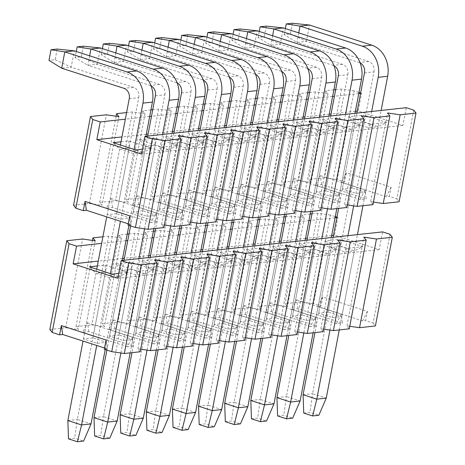 <?xml version="1.0" encoding="UTF-8"?>
<svg xmlns="http://www.w3.org/2000/svg" width="465" height="465" viewBox="0 0 465 465"><rect width="100%" height="100%" fill="white"/><g stroke="black" fill="none" stroke-linecap="round" stroke-linejoin="round"><path stroke-width="0.35" stroke-dasharray="2.33 1.74" d="M390.019 234.29L373.099 322.995L365.647 320.594L367.408 311.364L322.722 296.932L320.966 306.156L313.515 303.755L330.441 215.045L335.288 216.609M336.956 217.149L337.886 217.446L334.504 235.191L379.184 249.624L382.573 231.884M322.722 296.932L317.874 306.499L320.966 306.156M297.914 308.684L296.589 299.797L291.735 309.365L297.914 308.684L342.6 323.123L341.275 314.235L296.589 299.797M271.781 311.556L270.45 302.669L265.602 312.23L271.781 311.556L316.467 325.988L310.289 326.663L315.136 317.101L316.467 325.988M245.642 314.421L244.317 305.534L239.463 315.101L245.642 314.421L290.329 328.854L284.15 329.534L288.998 319.967L290.329 328.854M219.509 317.287L218.178 308.4L213.33 317.967L219.509 317.287L264.19 331.719L258.011 332.399L262.865 322.832L264.19 331.719M193.37 320.152L192.039 311.271L187.192 320.833L193.37 320.152L238.057 334.591L231.878 335.265L236.726 325.703L238.057 334.591M167.237 323.024L165.906 314.137L161.059 323.698L167.237 323.024L211.918 337.456L205.739 338.136L210.593 328.569L211.918 337.456M141.098 325.889L139.767 317.002L134.92 326.57L141.098 325.889L185.785 340.322L179.606 341.002L184.454 331.435L185.785 340.322M114.96 328.755L113.634 319.868L108.781 329.435L114.96 328.755L159.646 343.187L153.467 343.868L158.315 334.3L159.646 343.187M88.827 331.626L87.496 322.739L82.648 332.301L88.827 331.626L133.513 346.059L127.334 346.733L132.182 337.172L133.513 346.059M104.526 348.006L107.374 348.924L106.043 340.037M49.848 329.452L65.699 327.715L78.289 329.557L75.987 326.587L91.832 324.849L104.427 326.692L102.12 323.721L117.971 321.983L130.56 323.82L128.259 320.85L144.103 319.112L156.699 320.955L154.397 317.984L170.242 316.247L182.832 318.089L180.53 315.119L196.375 313.381L208.971 315.224L206.669 312.253L222.514 310.515L235.104 312.352L232.802 309.382L248.653 307.644L261.243 309.487L258.941 306.516L274.786 304.778L287.382 306.621L285.08 303.651L300.925 301.913L313.515 303.755M317.874 306.499L362.561 320.931L365.647 320.594M373.099 322.995L375.4 325.965M349.75 326.273L346.96 325.866L349.262 328.836M323.617 329.139L320.821 328.732L323.128 331.702M297.478 332.004L294.688 331.597L296.99 334.568M271.339 334.876L268.549 334.469L270.851 337.433M245.206 337.741L242.416 337.334L244.718 340.304M219.067 340.607L216.277 340.2L218.579 343.17M192.934 343.478L190.144 343.065L192.446 346.036M166.796 346.344L164.006 345.937L166.307 348.907M140.663 349.209L137.867 348.802L140.168 351.773M104.282 349.262L107.374 348.924M82.648 332.301L127.334 346.733M92.89 337.881L83.427 338.921L97.127 343.344L106.595 342.304L92.89 337.881L105.416 272.234L119.116 276.663L109.653 277.698L95.947 273.275L89.408 266.846M108.781 329.435L153.467 343.868M119.028 335.015L109.56 336.05L123.266 340.479L132.734 339.438L119.028 335.015L131.549 269.369L145.254 273.792L135.786 274.832L122.086 270.409L115.547 263.981L131.182 262.266L153.828 269.578L138.186 271.293L115.547 263.981M134.92 326.57L179.606 341.002M145.167 332.144L135.699 333.184L149.399 337.613L158.867 336.573L145.167 332.144L157.687 266.503L171.393 270.926L161.925 271.967L148.219 267.538L141.68 261.109L157.321 259.394L179.961 266.707L164.319 268.427L141.68 261.109M161.059 323.698L205.739 338.136M171.3 329.278L161.832 330.319L175.538 334.742L185.006 333.707L171.3 329.278L183.826 263.632L197.526 268.061L188.058 269.096L174.358 264.672L167.819 258.244L183.46 256.529L206.1 263.841L190.458 265.556L167.819 258.244M187.192 320.833L231.878 335.265M197.439 326.413L187.97 327.453L201.676 331.876L211.139 330.836L197.439 326.413L209.959 260.766L223.665 265.195L214.196 266.23L200.491 261.807L193.952 255.378L209.593 253.663L232.233 260.975L216.591 262.69L193.952 255.378M213.33 317.967L258.011 332.399M223.572 323.547L214.109 324.582L227.809 329.011L237.278 327.97L223.572 323.547L236.098 257.901L249.798 262.324L240.335 263.364L226.629 258.935L220.09 252.512L235.732 250.792L258.371 258.11L242.73 259.825L220.09 252.512M239.463 315.101L284.15 329.534M249.711 320.676L240.242 321.716L253.948 326.145L263.417 325.105L249.711 320.676L262.231 255.035L275.937 259.458L266.468 260.499L252.768 256.07L246.223 249.641L261.865 247.926L284.504 255.239L268.869 256.959L246.223 249.641M265.602 312.23L310.289 326.663M275.85 317.81L266.381 318.851L280.081 323.274L289.55 322.239L275.85 317.81L288.37 252.164L302.076 256.593L292.607 257.627L278.901 253.204L272.362 246.776L288.004 245.061L310.643 252.373L295.002 254.088L272.362 246.776M291.735 309.365L336.422 323.797L342.6 323.123M301.983 314.945L292.514 315.979L306.22 320.408L315.689 319.368L301.983 314.945L314.509 249.298L328.209 253.721L318.74 254.762L305.04 250.339L298.501 243.91L314.142 242.195L336.782 249.507L321.141 251.222L298.501 243.91M328.121 312.079L318.653 313.114L332.359 317.543L341.822 316.502L328.121 312.079L340.642 246.433L354.347 250.856L362.915 246.642L340.275 239.324L340.642 246.433L331.173 247.467L324.634 241.044L340.275 239.324M341.822 316.502L354.347 250.856L344.879 251.896L331.173 247.467L318.653 313.114M334.504 235.191L333.498 235.302M331.685 235.499L307.359 238.167M305.551 238.365L281.226 241.033M279.413 241.236L255.087 243.904M253.274 244.102L228.949 246.77M227.141 246.967L202.816 249.635M201.002 249.833L176.677 252.501M174.869 252.704L150.544 255.372M148.73 255.57L124.405 258.238M122.597 258.435L98.272 261.103M117.825 278.297L379.184 249.624M97.342 265.974L105.049 265.131L127.689 272.444L118.749 273.426M362.915 246.642L347.274 248.357L324.634 241.044M347.274 248.357L344.879 251.896L332.359 317.543M321.141 251.222L318.74 254.762L306.22 320.408M336.782 249.507L328.209 253.721L315.689 319.368M314.142 242.195L314.509 249.298L305.04 250.339L292.514 315.979M295.002 254.088L292.607 257.627L280.081 323.274M310.643 252.373L302.076 256.593L289.55 322.239M288.004 245.061L288.37 252.164L278.901 253.204L266.381 318.851M268.869 256.959L266.468 260.499L253.948 326.145M284.504 255.239L275.937 259.458L263.417 325.105M261.865 247.926L262.231 255.035L252.768 256.07L240.242 321.716M242.73 259.825L240.335 263.364L227.809 329.011M258.371 258.11L249.798 262.324L237.278 327.97M235.732 250.792L236.098 257.901L226.629 258.935L214.109 324.582M216.591 262.69L214.196 266.23L201.676 331.876M232.233 260.975L223.665 265.195L211.139 330.836M209.593 253.663L209.959 260.766L200.491 261.807L187.97 327.453M190.458 265.556L188.058 269.096L175.538 334.742M206.1 263.841L197.526 268.061L185.006 333.707M183.46 256.529L183.826 263.632L174.358 264.672L161.832 330.319M164.319 268.427L161.925 271.967L149.399 337.613M179.961 266.707L171.393 270.926L158.867 336.573M157.321 259.394L157.687 266.503L148.219 267.538L135.699 333.184M138.186 271.293L135.786 274.832L123.266 340.479M153.828 269.578L145.254 273.792L132.734 339.438M131.182 262.266L131.549 269.369L122.086 270.409L109.56 336.05M137.867 348.802L154.793 260.092M164.006 345.937L180.926 257.226M190.144 343.065L207.065 254.355M216.277 340.2L233.198 251.489M242.416 337.334L259.336 248.624M268.549 334.469L285.475 245.758M294.688 331.597L311.608 242.887M320.821 328.732L337.747 240.021M346.96 325.866L363.88 237.156M337.886 217.446L336.881 217.556M335.067 217.76L310.742 220.427M308.934 220.625L284.609 223.293M282.796 223.491L258.47 226.159M256.663 226.356L232.337 229.03M230.524 229.228L206.198 231.895M204.391 232.093L180.065 234.761M178.252 234.959L153.927 237.627M152.113 237.824L127.788 240.498M125.98 240.696L101.655 243.364M330.441 215.045L317.845 213.203L312.003 213.842M310.19 214.04L302 214.94L304.302 217.911L291.712 216.068L285.865 216.707M284.051 216.911L275.861 217.806L278.163 220.776L265.573 218.934L259.726 219.579M257.918 219.776L249.728 220.672L252.03 223.642L239.434 221.805L233.593 222.444M231.779 222.642L223.589 223.543L225.891 226.513L213.301 224.671L207.454 225.31M205.646 225.508L197.456 226.409L199.758 229.379L187.163 227.536L181.321 228.181M179.507 228.379L171.318 229.274L173.619 232.244L161.03 230.402L155.182 231.047M153.369 231.245L145.179 232.145L147.486 235.11L134.891 233.273L129.043 233.912M127.236 234.11L119.046 235.011L121.348 237.981L108.752 236.139L102.91 236.778M95.209 240.847L78.289 329.557M65.699 327.715L82.619 239.004M92.419 240.44L75.987 326.587M108.752 236.139L91.832 324.849M121.348 237.981L104.427 326.692M119.046 235.011L102.12 323.721M134.891 233.273L117.971 321.983M147.486 235.11L130.56 323.82M145.179 232.145L128.259 320.85M161.03 230.402L144.103 319.112M173.619 232.244L156.699 320.955M171.318 229.274L154.397 317.984M187.163 227.536L170.242 316.247M199.758 229.379L182.832 318.089M197.456 226.409L180.53 315.119M213.301 224.671L196.375 313.381M225.891 226.513L208.971 315.224M223.589 223.543L206.669 312.253M239.434 221.805L222.514 310.515M252.03 223.642L235.104 312.352M249.728 220.672L232.802 309.382M265.573 218.934L248.653 307.644M278.163 220.776L261.243 309.487M275.861 217.806L258.941 306.516M291.712 216.068L274.786 304.778M304.302 217.911L287.382 306.621M302 214.94L285.08 303.651M317.845 213.203L300.925 301.913M112.048 274.158L109.653 277.698L97.127 343.344M127.689 272.444L119.116 276.663L106.595 342.304M105.049 265.131L105.416 272.234L95.947 273.275L83.427 338.921M341.275 314.235L336.422 323.797M362.561 320.931L367.408 311.364M315.136 317.101L270.45 302.669M288.998 319.967L244.317 305.534M262.865 322.832L218.178 308.4M236.726 325.703L192.039 311.271M210.593 328.569L165.906 314.137M184.454 331.435L139.767 317.002M158.315 334.3L113.634 319.868M132.182 337.172L87.496 322.739M68.5 438.861L74.673 438.187L83.613 441.07M67.855 420.534L77.324 419.494L74.673 438.187M129.253 98.69L138.715 97.656L77.324 419.494L91.03 423.917M105.212 349.564L122.214 260.441M128.904 225.368L145.905 136.251M134.118 149.439L120.412 221.288M110.426 273.635L96.72 345.483M120.412 145.016L106.706 216.864M96.726 269.212L83.02 341.054M138.715 97.656A8.475 7.01 -96.3 0 0 133.42 87.281L71.162 67.169L74.278 50.848M57.195 49.052L55.161 59.7L48.988 60.374M55.161 59.7L71.162 67.169L61.694 68.21M94.639 435.996L100.812 435.321L109.752 438.204M93.994 417.663L103.463 416.628L100.812 435.321M155.386 95.825L164.854 94.784L103.463 416.628L117.163 421.052M130.171 352.871L148.347 257.575M153.863 228.675L172.038 133.379M162.576 134.42L144.569 228.809M138.884 258.616L120.877 353.005M89.646 55.812L87.833 65.338L150.09 85.45A8.475 7.01 83.7 0 1 151.032 85.839M147.713 136.047L130.572 225.909M124.021 260.243L106.88 350.104M164.854 94.784A8.475 7.01 -96.3 0 0 159.559 84.409L97.295 64.304L100.411 47.976M83.328 46.186L81.299 56.835L75.127 57.509L76.272 51.493M81.299 56.835L97.295 64.304L87.833 65.338L75.127 57.509M120.772 433.13L126.951 432.45L135.885 435.339M120.127 414.797L129.596 413.757L126.951 432.45M181.524 92.959L190.993 91.919L129.596 413.757L143.301 418.186M156.304 350L174.485 254.71M179.996 225.81L198.177 130.514M188.709 131.554L170.702 225.944M165.017 255.744L147.01 350.139M115.785 52.946L113.966 62.473L176.229 82.584A8.475 7.01 83.7 0 1 177.165 82.968M173.852 133.182L155.67 228.478M150.16 257.378L131.979 352.668M190.993 91.919A8.475 7.01 -96.3 0 0 185.698 81.544L123.434 61.432L126.55 45.111M109.467 43.321L107.432 53.963L101.26 54.643L102.41 48.622M107.432 53.963L123.434 61.432L113.966 62.473L101.26 54.643M146.911 430.265L153.084 429.584L162.023 432.473M146.266 411.932L155.734 410.891L153.084 429.584M207.657 90.088L217.126 89.053L155.734 410.891L169.434 415.321M182.443 347.134L200.618 251.844M206.135 222.938L224.31 127.648M214.847 128.683L196.84 223.078M191.156 252.879L173.149 347.274M141.924 50.075L140.105 59.607L202.368 79.718A8.475 7.01 83.7 0 1 203.304 80.102M199.985 130.316L181.809 225.606M176.293 254.512L158.117 349.802M217.126 89.053A8.475 7.01 -96.3 0 0 211.831 78.678L149.573 58.567L152.683 42.245M135.6 40.455L133.571 51.098L127.398 51.778L128.543 45.756M133.571 51.098L149.573 58.567L140.105 59.607L127.398 51.778M173.05 427.393L179.223 426.719L188.156 429.602M172.405 409.066L181.867 408.026L179.223 426.719M233.796 87.222L243.265 86.188L181.867 408.026L195.573 412.449M208.582 344.269L226.757 248.973M232.273 220.073L250.449 124.783M240.98 125.817L222.973 220.212M217.289 250.013L199.287 344.402M168.057 47.209L166.238 56.736L228.501 76.847A8.475 7.01 83.7 0 1 229.437 77.237M226.124 127.451L207.948 222.741M202.432 251.641L184.256 346.937M243.265 86.188A8.475 7.01 -96.3 0 0 237.97 75.812L175.706 55.701L178.822 39.38M161.739 37.584L159.704 48.232L153.531 48.906L154.682 42.89M159.704 48.232L175.706 55.701L166.238 56.736L153.531 48.906M199.183 424.528L205.356 423.853L214.295 426.736M198.538 406.195L208.006 405.16L205.356 423.853M259.935 84.357L269.398 83.316L208.006 405.16L221.706 409.584M234.715 341.403L252.896 246.107M258.406 217.207L276.588 121.911M267.119 122.952L249.112 217.341M243.428 247.148L225.42 341.537M194.196 44.344L192.376 53.87L254.64 73.982A8.475 7.01 83.7 0 1 255.576 74.371M252.263 124.579L234.081 219.875M228.571 248.775L210.389 344.071M269.398 83.316A8.475 7.01 -96.3 0 0 264.103 72.941L201.845 52.836L204.955 36.508M187.872 34.718L185.843 45.361L179.67 46.041L180.815 40.025M185.843 45.361L201.845 52.836L192.376 53.87L179.67 46.041M225.322 421.662L231.494 420.982L240.434 423.871M224.676 403.329L234.139 402.289L231.494 420.982M286.068 81.491L295.537 80.451L234.139 402.289L247.845 406.718M260.853 338.532L279.029 243.242M284.545 214.342L302.721 119.046M293.252 120.086L275.251 214.475M269.566 244.276L251.559 338.671M220.329 41.478L218.515 51.005L280.773 71.116A8.475 7.01 83.7 0 1 281.714 71.5M278.396 121.714L260.22 217.01M254.704 245.909L236.528 341.2M295.537 80.451A8.475 7.01 -96.3 0 0 290.241 70.076L227.978 49.964L231.093 33.643M214.01 31.852L211.982 42.495L205.803 43.175L206.954 37.154M211.982 42.495L227.978 49.964L218.515 51.005L205.803 43.175M251.455 418.796L257.633 418.116L266.567 421.005M250.809 400.464L260.278 399.423L257.633 418.116M312.207 78.62L321.675 77.585L260.278 399.423L273.984 403.853M286.986 335.666L305.168 240.37M310.678 211.47L328.86 116.18M319.391 117.215L301.384 211.61M295.699 241.411L277.692 335.806M246.467 38.607L244.648 48.139L306.912 68.25A8.475 7.01 83.7 0 1 307.847 68.634M304.534 118.848L286.353 214.138M280.843 243.044L262.661 338.334M321.675 77.585A8.475 7.01 -96.3 0 0 316.38 67.21L254.117 47.099L257.232 30.777M240.149 28.987L238.115 39.63L231.942 40.304L233.093 34.288M238.115 39.63L254.117 47.099L244.648 48.139L231.942 40.304M277.593 415.925L283.766 415.251L292.706 418.134M276.948 397.592L286.417 396.558L283.766 415.251M338.34 75.754L347.808 74.714L286.417 396.558L300.117 400.981M313.125 332.8L331.301 237.505M336.817 208.605L354.993 113.309M345.53 114.349L327.523 208.744M321.838 238.545L303.831 332.934M272.606 35.741L270.787 45.268L333.045 65.379A8.475 7.01 83.7 0 1 333.986 65.768M330.667 115.983L312.492 211.273M306.976 240.173L288.8 335.468M347.808 74.714A8.475 7.01 -96.3 0 0 342.513 64.344L280.256 44.233L283.365 27.912M266.282 26.116L264.254 36.764L258.081 37.438L259.226 31.422M264.254 36.764L280.256 44.233L270.787 45.268L258.081 37.438M303.732 413.06L309.905 412.379L318.839 415.268M303.087 394.727L312.55 393.692L309.905 412.379M364.479 72.889L373.947 71.848L312.55 393.692L326.256 398.116M339.264 329.929L357.44 234.639M362.95 205.739L381.131 110.443M371.663 111.484L353.656 205.873M347.971 235.679L329.964 330.069M298.739 32.876L296.92 42.402L359.183 62.513A8.475 7.01 83.7 0 1 360.119 62.903M356.806 113.111L338.625 208.407M333.114 237.307L314.939 332.603M373.947 71.848A8.475 7.01 -96.3 0 0 368.652 61.473L306.389 41.362L309.504 25.04M292.421 23.25L290.387 33.893L284.214 34.573L285.365 28.557M290.387 33.893L306.389 41.362L296.92 42.402L284.214 34.573M413.711 110.095L396.79 198.805L389.339 196.399L391.1 187.174L346.413 172.736L344.652 181.966L337.206 179.56L354.132 90.849L358.98 92.413M360.648 92.954L361.578 93.256L358.195 110.996L402.876 125.428L406.265 107.688M346.413 172.736L341.566 182.303L344.652 181.966M321.606 184.495L320.28 175.607L315.427 185.169L321.606 184.495L366.292 198.927L364.961 190.04L320.28 175.607M295.473 187.36L294.142 178.473L289.294 188.04L295.473 187.36L340.159 201.793L333.98 202.473L338.828 192.905L340.159 201.793M269.334 190.226L268.003 181.338L263.155 190.906L269.334 190.226L314.02 204.658L307.842 205.338L312.689 195.771L314.02 204.658M243.201 193.091L241.87 184.21L237.022 193.771L243.201 193.091L287.882 207.53L281.703 208.204L286.556 198.642L287.882 207.53M217.062 195.963L215.731 187.075L210.883 196.637L217.062 195.963L261.749 210.395L255.57 211.075L260.417 201.508L261.749 210.395M190.923 198.828L189.598 189.941L184.744 199.508L190.923 198.828L235.61 213.261L229.431 213.941L234.284 204.373L235.61 213.261M164.79 201.694L163.459 192.806L158.612 202.374L164.79 201.694L209.477 216.126L203.298 216.806L208.146 207.239L209.477 216.126M138.651 204.565L137.326 195.678L132.473 205.239L138.651 204.565L183.338 218.998L177.159 219.672L182.007 210.11L183.338 218.998M112.518 207.431L111.187 198.543L106.34 208.105L112.518 207.431L157.199 221.863L151.02 222.543L155.874 212.976L157.199 221.863M128.218 223.81L131.066 224.729L129.735 215.841M73.54 205.263L89.385 203.519L101.98 205.361L99.679 202.391L115.523 200.653L128.113 202.496L125.812 199.526L141.662 197.788L154.252 199.63L151.95 196.66L167.795 194.922L180.391 196.759L178.089 193.789L193.934 192.051L206.524 193.893L204.222 190.923L220.067 189.185L232.663 191.028L230.361 188.058L246.206 186.32L258.796 188.162L256.494 185.192L272.345 183.454L284.935 185.291L282.633 182.321L298.478 180.583L311.073 182.425L308.766 179.455L324.617 177.717L337.206 179.56M341.566 182.303L386.252 196.736L389.339 196.399M396.79 198.805L399.092 201.775M373.442 202.077L370.651 201.671L372.953 204.641M347.309 204.943L344.513 204.536L346.82 207.506M321.17 207.814L318.38 207.407L320.681 210.372M295.031 210.68L292.241 210.273L294.543 213.243M268.898 213.545L266.108 213.139L268.41 216.109M242.759 216.417L239.969 216.004L242.271 218.974M216.626 219.282L213.83 218.876L216.138 221.846M190.487 222.148L187.697 221.741L189.999 224.711M164.348 225.014L161.558 224.607L163.86 227.577M127.974 225.072L131.066 224.729M106.34 208.105L151.02 222.543M116.581 213.685L107.119 214.725L120.819 219.149L130.287 218.114L116.581 213.685L129.107 148.039L142.807 152.468L133.345 153.508L119.639 149.079L113.1 142.65M132.473 205.239L177.159 219.672M142.72 210.819L133.252 211.86L146.957 216.283L156.426 215.243L142.72 210.819L155.24 145.173L168.946 149.602L159.478 150.637L145.778 146.213L139.233 139.785L154.874 138.07L177.514 145.382L161.878 147.097L139.233 139.785M158.612 202.374L203.298 216.806M168.859 207.954L159.39 208.988L173.09 213.418L182.559 212.377L168.859 207.954L181.379 142.307L195.085 146.731L185.616 147.771L171.911 143.348L165.371 136.919L181.013 135.205L203.653 142.517L188.011 144.231L165.371 136.919M184.744 199.508L229.431 213.941M194.992 205.082L185.523 206.123L199.229 210.552L208.698 209.512L194.992 205.082L207.518 139.442L221.218 143.865L211.749 144.906L198.049 140.477L191.51 134.048L207.152 132.333L229.791 139.645L214.15 141.366L191.51 134.048M210.883 196.637L255.57 211.075M221.131 202.217L211.662 203.257L225.368 207.681L234.831 206.646L221.131 202.217L233.651 136.571L247.357 141L237.888 142.034L224.182 137.611L217.643 131.182L233.285 129.468L255.924 136.78L240.283 138.494L217.643 131.182M237.022 193.771L281.703 208.204M247.264 199.351L237.801 200.392L251.501 204.815L260.97 203.775L247.264 199.351L259.79 133.705L273.49 138.134L264.027 139.169L250.321 134.745L243.782 128.317L259.423 126.602L282.063 133.914L266.422 135.629L243.782 128.317M263.155 190.906L307.842 205.338M273.403 196.486L263.934 197.52L277.64 201.95L287.103 200.909L273.403 196.486L285.923 130.839L299.629 135.263L290.16 136.303L276.46 131.874L269.915 125.451L285.557 123.731L308.196 131.049L292.561 132.763L269.915 125.451M289.294 188.04L333.98 202.473M299.536 193.614L290.073 194.655L303.773 199.084L313.241 198.044L299.536 193.614L312.062 127.974L325.762 132.397L316.299 133.438L302.593 129.008L296.054 122.58L311.695 120.865L334.335 128.177L318.694 129.898L296.054 122.58M315.427 185.169L360.113 199.601L366.292 198.927M325.674 190.749L316.206 191.789L329.912 196.213L339.38 195.178L325.674 190.749L338.195 125.102L351.9 129.532L342.432 130.566L328.732 126.143L322.193 119.714L337.828 118L360.474 125.312L344.832 127.026L322.193 119.714M351.813 187.883L342.345 188.918L356.045 193.347L365.513 192.307L351.813 187.883L364.333 122.237L378.039 126.666L386.607 122.446L363.967 115.134L364.333 122.237L354.865 123.277L348.326 116.849L363.967 115.134M365.513 192.307L378.039 126.666L368.571 127.701L354.865 123.277L342.345 188.918M358.195 110.996L357.19 111.106M355.376 111.304L331.051 113.972M329.243 114.175L304.918 116.843M303.104 117.041L278.779 119.708M276.966 119.906L252.64 122.574M250.833 122.772L226.507 125.44M224.694 125.643L200.369 128.311M198.561 128.509L174.236 131.177M172.422 131.374L148.097 134.042M146.283 134.24L121.958 136.908M141.511 154.101L402.876 125.428M121.034 141.784L128.741 140.936L151.381 148.248L142.441 149.23M386.607 122.446L370.965 124.161L348.326 116.849M370.965 124.161L368.571 127.701L356.045 193.347M344.832 127.026L342.432 130.566L329.912 196.213M360.474 125.312L351.9 129.532L339.38 195.178M337.828 118L338.195 125.102L328.732 126.143L316.206 191.789M318.694 129.898L316.299 133.438L303.773 199.084M334.335 128.177L325.762 132.397L313.241 198.044M311.695 120.865L312.062 127.974L302.593 129.008L290.073 194.655M292.561 132.763L290.16 136.303L277.64 201.95M308.196 131.049L299.629 135.263L287.103 200.909M285.557 123.731L285.923 130.839L276.46 131.874L263.934 197.52M266.422 135.629L264.027 139.169L251.501 204.815M282.063 133.914L273.49 138.134L260.97 203.775M259.423 126.602L259.79 133.705L250.321 134.745L237.801 200.392M240.283 138.494L237.888 142.034L225.368 207.681M255.924 136.78L247.357 141L234.831 206.646M233.285 129.468L233.651 136.571L224.182 137.611L211.662 203.257M214.15 141.366L211.749 144.906L199.229 210.552M229.791 139.645L221.218 143.865L208.698 209.512M207.152 132.333L207.518 139.442L198.049 140.477L185.523 206.123M188.011 144.231L185.616 147.771L173.09 213.418M203.653 142.517L195.085 146.731L182.559 212.377M181.013 135.205L181.379 142.307L171.911 143.348L159.39 208.988M161.878 147.097L159.478 150.637L146.957 216.283M177.514 145.382L168.946 149.602L156.426 215.243M154.874 138.07L155.24 145.173L145.778 146.213L133.252 211.86M161.558 224.607L178.484 135.896M187.697 221.741L204.617 133.031M213.83 218.876L230.756 130.165M239.969 216.004L256.889 127.294M266.108 213.139L283.028 124.428M292.241 210.273L309.167 121.563M318.38 207.407L335.3 118.697M344.513 204.536L361.439 115.826M370.651 201.671L387.572 112.96M361.578 93.256L360.573 93.366M358.759 93.564L334.434 96.232M332.626 96.429L308.301 99.097M306.487 99.295L282.162 101.969M280.354 102.166L256.029 104.834M254.216 105.032L229.89 107.7M228.077 107.897L203.751 110.565M201.944 110.763L177.618 113.437M175.805 113.634L151.48 116.302M149.672 116.5L125.347 119.168M354.132 90.849L341.537 89.007L335.689 89.646M333.882 89.85L325.692 90.745L327.994 93.715L315.398 91.872L309.556 92.518M307.743 92.715L299.553 93.61L301.855 96.581L289.265 94.744L283.418 95.383M281.61 95.581L273.42 96.482L275.722 99.452L263.126 97.609L257.285 98.249M255.471 98.446L247.281 99.347L249.583 102.317L236.993 100.475L231.146 101.12M229.338 101.318L221.142 102.213L223.45 105.183L210.854 103.34L205.013 103.986M203.199 104.183L195.009 105.084L197.311 108.049L184.721 106.212L178.874 106.851M177.06 107.049L168.871 107.95L171.172 110.92L158.582 109.077L152.735 109.717M150.927 109.914L142.738 110.815L145.039 113.785L132.444 111.943L126.602 112.588M118.901 116.651L101.98 205.361M89.385 203.519L106.311 114.814M116.111 116.244L99.679 202.391M132.444 111.943L115.523 200.653M145.039 113.785L128.113 202.496M142.738 110.815L125.812 199.526M158.582 109.077L141.662 197.788M171.172 110.92L154.252 199.63M168.871 107.95L151.95 196.66M184.721 106.212L167.795 194.922M197.311 108.049L180.391 196.759M195.009 105.084L178.089 193.789M210.854 103.34L193.934 192.051M223.45 105.183L206.524 193.893M221.142 102.213L204.222 190.923M236.993 100.475L220.067 189.185M249.583 102.317L232.663 191.028M247.281 99.347L230.361 188.058M263.126 97.609L246.206 186.32M275.722 99.452L258.796 188.162M273.42 96.482L256.494 185.192M289.265 94.744L272.345 183.454M301.855 96.581L284.935 185.291M299.553 93.61L282.633 182.321M315.398 91.872L298.478 180.583M327.994 93.715L311.073 182.425M325.692 90.745L308.766 179.455M341.537 89.007L324.617 177.717M135.739 149.963L133.345 153.508L120.819 219.149M151.381 148.248L142.807 152.468L130.287 218.114M128.741 140.936L129.107 148.039L119.639 149.079L107.119 214.725M364.961 190.04L360.113 199.601M386.252 196.736L391.1 187.174M338.828 192.905L294.142 178.473M312.689 195.771L268.003 181.338M286.556 198.642L241.87 184.21M260.417 201.508L215.731 187.075M234.284 204.373L189.598 189.941M208.146 207.239L163.459 192.806M182.007 210.11L137.326 195.678M155.874 212.976L111.187 198.543M133.42 87.281L123.957 88.315M159.559 84.409L150.09 85.45M185.698 81.544L176.229 82.584M211.831 78.678L202.368 79.718M237.97 75.812L228.501 76.847M264.103 72.941L254.64 73.982M290.241 70.076L280.773 71.116M316.38 67.21L306.912 68.25M342.513 64.344L333.045 65.379M368.652 61.473L359.183 62.513"/><path stroke-width="0.7" d="M335.288 216.609L336.956 217.149M121.208 260.551L382.573 231.884L390.019 234.29L392.321 237.255L376.476 238.998L363.88 237.156L366.188 240.126L350.337 241.864L337.747 240.021L340.049 242.992L324.204 244.73L311.608 242.887L313.91 245.857L298.065 247.595L285.475 245.758L287.777 248.729L271.932 250.466L259.336 248.624L261.638 251.594L245.793 253.332L233.198 251.489L235.505 254.46L219.654 256.198L207.065 254.355L209.366 257.325L193.521 259.063L180.926 257.226L183.227 260.197L167.383 261.935L154.793 260.092L157.094 263.062L140.168 351.773L124.324 353.51L111.734 351.668L128.654 262.957L121.208 260.551L117.825 278.297L73.139 263.864L76.522 246.119L69.076 243.712L52.15 332.423L59.601 334.829L62.688 334.492L61.357 325.605L59.601 334.829M62.688 334.492L104.526 348.006M111.734 351.668L104.282 349.262L106.043 340.037L61.357 325.605M52.15 332.423L49.848 329.452L66.774 240.742L69.076 243.712M392.321 237.255L375.4 325.965L359.55 327.703L349.75 326.273M366.188 240.126L349.262 328.836L333.417 330.574L323.617 329.139M340.049 242.992L323.128 331.702L307.278 333.44L297.478 332.004M313.91 245.857L296.99 334.568L281.145 336.305L271.339 334.876M287.777 248.729L270.851 337.433L255.006 339.177L245.206 337.741M261.638 251.594L244.718 340.304L228.873 342.042L219.067 340.607M235.505 254.46L218.579 343.17L202.734 344.908L192.934 343.478M209.366 257.325L192.446 346.036L176.595 347.774L166.796 346.344M183.227 260.197L166.307 348.907L150.462 350.645L140.663 349.209M333.498 235.302L331.685 235.499M307.359 238.167L305.551 238.365M281.226 241.033L279.413 241.236M255.087 243.904L253.274 244.102M228.949 246.77L227.141 246.967M202.816 249.635L201.002 249.833M176.677 252.501L174.869 252.704M150.544 255.372L148.73 255.57M124.405 258.238L122.597 258.435M98.272 261.103L73.139 263.864M118.749 273.426L112.048 274.158L89.408 266.846L97.342 265.974M128.654 262.957L141.25 264.8L157.094 263.062M141.25 264.8L124.324 353.51M150.462 350.645L167.383 261.935M176.595 347.774L193.521 259.063M202.734 344.908L219.654 256.198M228.873 342.042L245.793 253.332M255.006 339.177L271.932 250.466M281.145 336.305L298.065 247.595M307.278 333.44L324.204 244.73M333.417 330.574L350.337 241.864M359.55 327.703L376.476 238.998M336.881 217.556L335.067 217.76M310.742 220.427L308.934 220.625M284.609 223.293L282.796 223.491M258.47 226.159L256.663 226.356M232.337 229.03L230.524 229.228M206.198 231.895L204.391 232.093M180.065 234.761L178.252 234.959M153.927 237.627L152.113 237.824M127.788 240.498L125.98 240.696M101.655 243.364L76.522 246.119M102.91 236.778L92.907 237.877L95.209 240.847L82.619 239.004L66.774 240.742M312.003 213.842L310.19 214.04M285.865 216.707L284.051 216.911M259.726 219.579L257.918 219.776M233.593 222.444L231.779 222.642M207.454 225.31L205.646 225.508M181.321 228.181L179.507 228.379M155.182 231.047L153.369 231.245M129.043 233.912L127.236 234.11M92.907 237.877L92.419 240.44M96.72 345.483L81.561 424.958L91.03 423.917L83.613 441.07L77.44 441.75L68.5 438.861L67.855 420.534L81.561 424.958L77.44 441.75M91.03 423.917L105.212 349.564M122.214 260.441L128.904 225.368M145.905 136.251L152.421 102.079L142.953 103.12L134.118 149.439M120.412 221.288L110.426 273.635M142.953 103.12A25.418 21.024 -96.3 0 0 127.067 71.994L64.809 51.882L61.694 68.21L123.957 88.315A8.475 7.01 83.7 0 1 129.253 98.69L120.412 145.016M106.706 216.864L96.726 269.212M83.02 341.054L67.855 420.534M74.278 50.848L57.195 49.052L51.016 49.732L64.809 51.882L74.278 50.848L136.536 70.959A25.418 21.024 83.7 0 1 152.421 102.079M61.694 68.21L48.988 60.374L51.016 49.732M120.877 353.005L107.694 422.092L117.163 421.052L109.752 438.204L103.573 438.884L94.639 435.996L93.994 417.663L107.694 422.092L103.573 438.884M117.163 421.052L130.171 352.871M148.347 257.575L153.863 228.675M172.038 133.379L178.56 99.214L169.091 100.254L162.576 134.42M144.569 228.809L138.884 258.616M169.091 100.254A25.418 21.024 -96.3 0 0 153.206 69.128L90.942 49.017L89.646 55.812M151.032 85.839A8.475 7.01 83.7 0 1 155.386 95.825L147.713 136.047M130.572 225.909L124.021 260.243M106.88 350.104L93.994 417.663M100.411 47.976L83.328 46.186L77.155 46.866L90.942 49.017L100.411 47.976L162.674 68.088A25.418 21.024 83.7 0 1 178.56 99.214M76.272 51.493L77.155 46.866M147.01 350.139L133.833 419.227L143.301 418.186L135.885 435.339L129.712 436.013L120.772 433.13L120.127 414.797L133.833 419.227L129.712 436.013M143.301 418.186L156.304 350M174.485 254.71L179.996 225.81M198.177 130.514L204.693 96.348L195.224 97.383L188.709 131.554M170.702 225.944L165.017 255.744M195.224 97.383A25.418 21.024 -96.3 0 0 179.345 66.263L117.081 46.151L115.785 52.946M177.165 82.968A8.475 7.01 83.7 0 1 181.524 92.959L173.852 133.182M155.67 228.478L150.16 257.378M131.979 352.668L120.127 414.797M126.55 45.111L109.467 43.321L103.288 43.995L117.081 46.151L126.55 45.111L188.807 65.222A25.418 21.024 83.7 0 1 204.693 96.348M102.41 48.622L103.288 43.995M173.149 347.274L159.972 416.355L169.434 415.321L162.023 432.473L155.851 433.148L146.911 430.265L146.266 411.932L159.972 416.355L155.851 433.148M169.434 415.321L182.443 347.134M200.618 251.844L206.135 222.938M224.31 127.648L230.832 93.477L221.363 94.517L214.847 128.683M196.84 223.078L191.156 252.879M221.363 94.517A25.418 21.024 -96.3 0 0 205.478 63.391L143.22 43.286L141.924 50.075M203.304 80.102A8.475 7.01 83.7 0 1 207.657 90.088L199.985 130.316M181.809 225.606L176.293 254.512M158.117 349.802L146.266 411.932M152.683 42.245L135.6 40.455L129.427 41.129L143.22 43.286L152.683 42.245L214.946 62.357A25.418 21.024 83.7 0 1 230.832 93.477M128.543 45.756L129.427 41.129M199.287 344.402L186.105 413.49L195.573 412.449L188.156 429.602L181.984 430.282L173.05 427.393L172.405 409.066L186.105 413.49L181.984 430.282M195.573 412.449L208.582 344.269M226.757 248.973L232.273 220.073M250.449 124.783L256.965 90.611L247.502 91.652L240.98 125.817M222.973 220.212L217.289 250.013M247.502 91.652A25.418 21.024 -96.3 0 0 231.617 60.526L169.353 40.414L168.057 47.209M229.437 77.237A8.475 7.01 83.7 0 1 233.796 87.222L226.124 127.451M207.948 222.741L202.432 251.641M184.256 346.937L172.405 409.066M178.822 39.38L161.739 37.584L155.566 38.264L169.353 40.414L178.822 39.38L241.079 59.485A25.418 21.024 83.7 0 1 256.965 90.611M154.682 42.89L155.566 38.264M225.42 341.537L212.243 410.624L221.706 409.584L214.295 426.736L208.122 427.416L199.183 424.528L198.538 406.195L212.243 410.624L208.122 427.416M221.706 409.584L234.715 341.403M252.896 246.107L258.406 217.207M276.588 121.911L283.104 87.746L273.635 88.78L267.119 122.952M249.112 217.341L243.428 247.148M273.635 88.78A25.418 21.024 -96.3 0 0 257.75 57.66L195.492 37.549L194.196 44.344M255.576 74.371A8.475 7.01 83.7 0 1 259.935 84.357L252.263 124.579M234.081 219.875L228.571 248.775M210.389 344.071L198.538 406.195M204.955 36.508L187.872 34.718L181.699 35.398L195.492 37.549L204.955 36.508L267.218 56.62A25.418 21.024 83.7 0 1 283.104 87.746M180.815 40.025L181.699 35.398M251.559 338.671L238.376 407.759L247.845 406.718L240.434 423.871L234.255 424.545L225.322 421.662L224.676 403.329L238.376 407.759L234.255 424.545M247.845 406.718L260.853 338.532M279.029 243.242L284.545 214.342M302.721 119.046L309.242 84.88L299.774 85.915L293.252 120.086M275.251 214.475L269.566 244.276M299.774 85.915A25.418 21.024 -96.3 0 0 283.888 54.794L221.625 34.683L220.329 41.478M281.714 71.5A8.475 7.01 83.7 0 1 286.068 81.491L278.396 121.714M260.22 217.01L254.704 245.909M236.528 341.2L224.676 403.329M231.093 33.643L214.01 31.852L207.838 32.527L221.625 34.683L231.093 33.643L293.357 53.754A25.418 21.024 83.7 0 1 309.242 84.88M206.954 37.154L207.838 32.527M277.692 335.806L264.515 404.887L273.984 403.853L266.567 421.005L260.394 421.679L251.455 418.796L250.809 400.464L264.515 404.887L260.394 421.679M273.984 403.853L286.986 335.666M305.168 240.37L310.678 211.47M328.86 116.18L335.375 82.009L325.907 83.049L319.391 117.215M301.384 211.61L295.699 241.411M325.907 83.049A25.418 21.024 -96.3 0 0 310.027 51.923L247.764 31.812L246.467 38.607M307.847 68.634A8.475 7.01 83.7 0 1 312.207 78.62L304.534 118.848M286.353 214.138L280.843 243.044M262.661 338.334L250.809 400.464M257.232 30.777L240.149 28.987L233.971 29.661L247.764 31.812L257.232 30.777L319.49 50.888A25.418 21.024 83.7 0 1 335.375 82.009M233.093 34.288L233.971 29.661M303.831 332.934L290.654 402.022L300.117 400.981L292.706 418.134L286.527 418.814L277.593 415.925L276.948 397.592L290.654 402.022L286.527 418.814M300.117 400.981L313.125 332.8M331.301 237.505L336.817 208.605M354.993 113.309L361.514 79.143L352.046 80.183L345.53 114.349M327.523 208.744L321.838 238.545M352.046 80.183A25.418 21.024 -96.3 0 0 336.16 49.058L273.902 28.946L272.606 35.741M333.986 65.768A8.475 7.01 83.7 0 1 338.34 75.754L330.667 115.983M312.492 211.273L306.976 240.173M288.8 335.468L276.948 397.592M283.365 27.912L266.282 26.116L260.109 26.796L273.902 28.946L283.365 27.912L345.629 48.017A25.418 21.024 83.7 0 1 361.514 79.143M259.226 31.422L260.109 26.796M329.964 330.069L316.787 399.156L326.256 398.116L318.839 415.268L312.666 415.948L303.732 413.06L303.087 394.727L316.787 399.156L312.666 415.948M326.256 398.116L339.264 329.929M357.44 234.639L362.95 205.739M381.131 110.443L387.647 76.277L378.185 77.312L371.663 111.484M353.656 205.873L347.971 235.679M378.185 77.312A25.418 21.024 -96.3 0 0 362.299 46.192L300.035 26.081L298.739 32.876M360.119 62.903A8.475 7.01 83.7 0 1 364.479 72.889L356.806 113.111M338.625 208.407L333.114 237.307M314.939 332.603L303.087 394.727M309.504 25.04L292.421 23.25L286.248 23.93L300.035 26.081L309.504 25.04L371.762 45.152A25.418 21.024 83.7 0 1 387.647 76.277M285.365 28.557L286.248 23.93M358.98 92.413L360.648 92.954M144.9 136.361L406.265 107.688L413.711 110.095L416.012 113.065L400.167 114.803L387.572 112.96L389.873 115.93L374.029 117.668L361.439 115.826L363.74 118.796L347.896 120.534L335.3 118.697L337.602 121.667L321.757 123.405L309.167 121.563L311.469 124.533L295.618 126.271L283.028 124.428L285.33 127.398L269.485 129.136L256.889 127.294L259.197 130.264L243.346 132.002L230.756 130.165L233.058 133.135L217.213 134.873L204.617 133.031L206.919 136.001L191.074 137.739L178.484 135.896L180.786 138.866L163.86 227.577L148.015 229.315L135.425 227.472L152.346 138.762L144.9 136.361L141.511 154.101L96.83 139.669L100.213 121.923L92.767 119.522L75.841 208.227L83.293 210.633L86.38 210.296L85.049 201.409L83.293 210.633M86.38 210.296L128.218 223.81M135.425 227.472L127.974 225.072L129.735 215.841L85.049 201.409M75.841 208.227L73.54 205.263L90.466 116.552L92.767 119.522M416.012 113.065L399.092 201.775L383.241 203.513L373.442 202.077M389.873 115.93L372.953 204.641L357.108 206.379L347.309 204.943M363.74 118.796L346.82 207.506L330.97 209.244L321.17 207.814M337.602 121.667L320.681 210.372L304.837 212.116L295.031 210.68M311.469 124.533L294.543 213.243L278.698 214.981L268.898 213.545M285.33 127.398L268.41 216.109L252.559 217.847L242.759 216.417M259.197 130.264L242.271 218.974L226.426 220.712L216.626 219.282M233.058 133.135L216.138 221.846L200.287 223.584L190.487 222.148M206.919 136.001L189.999 224.711L174.154 226.449L164.348 225.014M357.19 111.106L355.376 111.304M331.051 113.972L329.243 114.175M304.918 116.843L303.104 117.041M278.779 119.708L276.966 119.906M252.64 122.574L250.833 122.772M226.507 125.44L224.694 125.643M200.369 128.311L198.561 128.509M174.236 131.177L172.422 131.374M148.097 134.042L146.283 134.24M121.958 136.908L96.83 139.669M142.441 149.23L135.739 149.963L113.1 142.65L121.034 141.784M152.346 138.762L164.941 140.604L180.786 138.866M164.941 140.604L148.015 229.315M174.154 226.449L191.074 137.739M200.287 223.584L217.213 134.873M226.426 220.712L243.346 132.002M252.559 217.847L269.485 129.136M278.698 214.981L295.618 126.271M304.837 212.116L321.757 123.405M330.97 209.244L347.896 120.534M357.108 206.379L374.029 117.668M383.241 203.513L400.167 114.803M360.573 93.366L358.759 93.564M334.434 96.232L332.626 96.429M308.301 99.097L306.487 99.295M282.162 101.969L280.354 102.166M256.029 104.834L254.216 105.032M229.89 107.7L228.077 107.897M203.751 110.565L201.944 110.763M177.618 113.437L175.805 113.634M151.48 116.302L149.672 116.5M125.347 119.168L100.213 121.923M126.602 112.588L116.599 113.681L118.901 116.651L106.311 114.814L90.466 116.552M335.689 89.646L333.882 89.85M309.556 92.518L307.743 92.715M283.418 95.383L281.61 95.581M257.285 98.249L255.471 98.446M231.146 101.12L229.338 101.318M205.013 103.986L203.199 104.183M178.874 106.851L177.06 107.049M152.735 109.717L150.927 109.914M116.599 113.681L116.111 116.244M136.536 70.959L127.067 71.994M162.674 68.088L153.206 69.128M188.807 65.222L179.345 66.263M214.946 62.357L205.478 63.391M241.079 59.485L231.617 60.526M267.218 56.62L257.75 57.66M293.357 53.754L283.888 54.794M319.49 50.888L310.027 51.923M345.629 48.017L336.16 49.058M371.762 45.152L362.299 46.192"/></g></svg>
